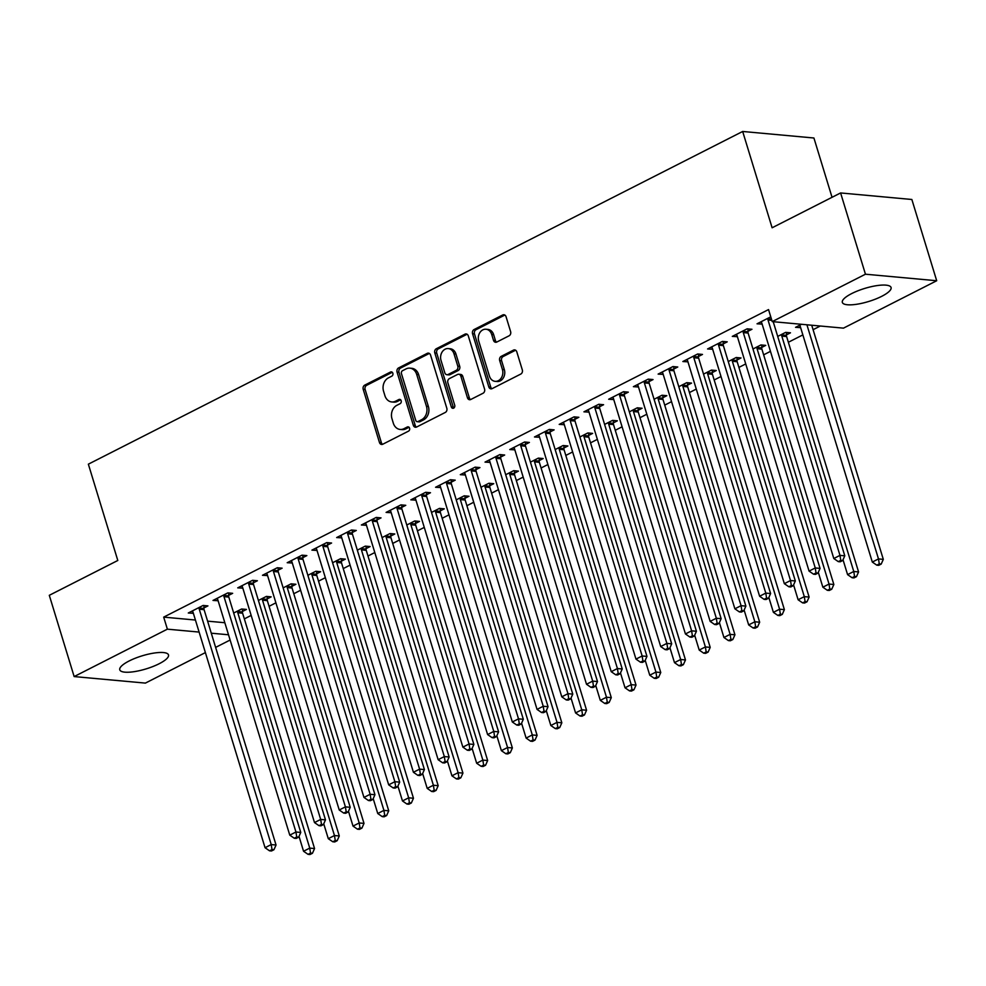 <?xml version="1.0" encoding="UTF-8"?>
<svg xmlns="http://www.w3.org/2000/svg" width="986" height="986" viewBox="0 0 986 986"><rect width="100%" height="100%" fill="white"/><g stroke="black" fill="none" stroke-linecap="round" stroke-linejoin="round"><path stroke-width="1.48" d="M392.847 373.226A2.243 1.812 -84.8 0 0 390.518 372.03L364.721 385.144A3.204 2.588 -84.8 0 0 363.205 389.322L379.462 442.504A3.204 2.588 -84.8 0 0 381.594 444.464A3.204 2.588 -84.8 0 0 382.79 444.218L408.586 431.104A2.243 1.812 -84.8 0 0 407.317 426.975L403.977 428.676A10.254 8.27 -84.8 0 1 400.156 429.44A10.254 8.27 -84.8 0 1 393.315 423.167L391.972 418.73A10.254 8.27 -84.8 0 1 396.84 405.332L400.18 403.631A2.243 1.812 -84.8 0 0 398.911 399.503L395.583 401.191A10.254 8.27 -84.8 0 1 391.75 401.955A10.254 8.27 -84.8 0 1 384.922 395.694L383.566 391.257A10.254 8.27 -84.8 0 1 388.447 377.86L391.787 376.159A2.243 1.812 -84.8 0 0 392.847 373.226M881.718 296.33A25.476 6.828 -17 0 1 856.871 304.243A25.476 6.828 -17 0 1 842.34 302.406A25.476 6.828 -17 0 1 851.682 293.581A25.476 6.828 -17 0 1 876.529 285.669A25.476 6.828 -17 0 1 891.073 287.505A25.476 6.828 -17 0 1 881.718 296.33M159.165 663.738A25.476 6.828 -17 0 1 134.318 671.639A25.476 6.828 -17 0 1 119.774 669.802A25.476 6.828 -17 0 1 129.117 660.977A25.476 6.828 -17 0 1 153.964 653.077A25.476 6.828 -17 0 1 168.507 654.914A25.476 6.828 -17 0 1 159.165 663.738M509.084 335.807A3.204 2.588 -84.8 0 0 510.612 331.616L506.052 316.691A3.204 2.588 -84.8 0 0 503.908 314.744A3.204 2.588 -84.8 0 0 502.712 314.978L474.069 329.546A3.204 2.588 -84.8 0 0 472.553 333.724L488.81 386.906A3.204 2.588 -84.8 0 0 490.942 388.866A3.204 2.588 -84.8 0 0 492.137 388.62L520.781 374.064A3.204 2.588 -84.8 0 0 522.309 369.873L516.8 351.854A3.204 2.588 -84.8 0 0 514.655 349.894A3.204 2.588 -84.8 0 0 513.46 350.129L501.208 356.365A3.204 2.588 -84.8 0 0 499.68 360.556L502.416 369.491A8.578 6.914 -84.8 0 1 495.145 381.335A8.578 6.914 -84.8 0 1 489.426 376.085L478.728 341.082A8.578 6.914 -84.8 0 1 485.999 329.238A8.578 6.914 -84.8 0 1 491.706 334.476L493.493 340.318A3.204 2.588 -84.8 0 0 495.625 342.278A3.204 2.588 -84.8 0 0 496.821 342.031L509.084 335.807M772.223 321.609L865.449 274.207L936.7 280.739L843.474 328.141L772.223 321.609L768.538 309.579L163.688 617.125L167.374 629.167L199.11 632.075M205.384 652.596L145.398 683.101L74.147 676.569L49.3 595.31L117.802 560.479L88.358 464.172L742.668 131.471L772.112 227.778L840.602 192.948L865.449 274.207M74.147 676.569L167.374 629.167M430.562 355.083A3.204 2.588 -84.8 0 0 428.429 353.124A3.204 2.588 -84.8 0 0 427.234 353.358L398.59 367.926A3.204 2.588 -84.8 0 0 397.062 372.116L413.319 425.286A3.204 2.588 -84.8 0 0 415.451 427.246A3.204 2.588 -84.8 0 0 416.647 427.012L445.29 412.444A3.204 2.588 -84.8 0 0 446.818 408.253L430.562 355.083M436.33 348.736L464.973 334.168A3.204 2.588 -84.8 0 1 466.168 333.934A3.204 2.588 -84.8 0 1 468.301 335.893L484.557 389.063A3.204 2.588 -84.8 0 1 483.041 393.254L470.778 399.478A3.204 2.588 -84.8 0 1 469.582 399.724A3.204 2.588 -84.8 0 1 467.45 397.765L460.856 376.196A3.204 2.588 -84.8 0 0 458.724 374.236A3.204 2.588 -84.8 0 0 457.529 374.483L449.394 378.612A3.204 2.588 -84.8 0 0 447.866 382.802L454.731 405.258A2.243 1.812 -84.8 0 1 451.329 406.984L434.801 352.914A3.204 2.588 -84.8 0 1 436.33 348.736L438.252 348.908L466.896 334.34L464.973 334.168M832.048 197.311L813.918 138.003L742.668 131.471M747.955 331.308L751.961 329.275L747.142 328.831L732.302 336.386L737.392 336.682M786.471 334.846L790.476 332.812L785.657 332.368L777.707 336.411M698.495 356.464L702.5 354.43L697.681 353.986L682.854 361.529L687.945 361.825M737.01 359.989L741.016 357.955L736.197 357.511L728.247 361.554M649.034 381.607L653.04 379.573L648.233 379.129L633.394 386.672L638.484 386.98M687.55 385.144L691.556 383.098L686.749 382.667L678.799 386.709M599.587 406.75L603.592 404.716L598.773 404.272L583.934 411.828L589.024 412.123M638.102 410.287L642.096 408.253L637.289 407.81L629.339 411.852M550.126 431.905L554.132 429.871L549.313 429.428L534.474 436.971L539.576 437.266M588.642 435.43L592.648 433.396L587.829 432.953L579.879 436.995M500.666 457.048L504.672 455.014L499.865 454.571L485.026 462.114L490.116 462.422M539.182 460.585L543.187 458.539L538.368 458.108L530.431 462.151M451.218 482.191L455.212 480.157L450.405 479.726L435.565 487.269L440.656 487.565M489.734 485.728L493.727 483.695L488.92 483.251L480.971 487.294M401.758 507.346L405.764 505.313L400.945 504.869L386.105 512.412L391.195 512.708M440.274 510.871L444.279 508.838L439.46 508.394L431.511 512.437M352.298 532.489L356.303 530.456L351.484 530.012L336.657 537.555L341.748 537.863M390.813 536.027L394.819 533.981L390 533.549L382.063 537.592M302.85 557.632L306.843 555.599L302.036 555.167L287.197 562.71L292.287 563.006M341.366 561.17L345.359 559.136L340.552 558.692L332.602 562.735M253.39 582.788L257.395 580.754L252.576 580.31L237.737 587.853L242.827 588.149M291.905 586.313L295.911 584.279L291.092 583.835L283.142 587.878M203.929 607.931L207.935 605.897L203.116 605.453L188.289 612.996L193.379 613.304M242.445 611.468L246.451 609.434L241.632 608.991L233.682 613.033M163.688 617.125L195.438 620.034M207.602 621.155L224.833 622.733M244.343 618.875L251.159 615.412M269.067 606.304L275.895 602.84M293.791 593.732L300.619 590.257M318.527 581.161L325.355 577.685M343.251 568.589L350.079 565.114M367.975 556.018L374.803 552.542M392.711 543.434L399.54 539.971M417.435 530.862L424.263 527.399M442.159 518.291L448.987 514.815M466.896 505.719L473.724 502.244M491.62 493.148L498.448 489.672M516.344 480.576L523.172 477.101M541.08 467.993L547.908 464.529M565.804 455.421L572.632 451.958M590.54 442.85L597.356 439.374M615.264 430.278L622.092 426.802M639.988 417.707L646.816 414.231M664.724 405.135L671.54 401.659M689.448 392.551L696.276 389.088M714.172 379.98L721 376.516M738.908 367.408L745.724 363.933M763.632 354.837L770.46 351.361M788.356 342.265L802.863 334.895M813.093 329.681L820.303 326.021M267.169 598.884L271.175 596.85L266.368 596.419L258.418 600.449M228.666 595.359L232.659 593.325L227.852 592.882L213.013 600.425L218.103 600.733M316.629 573.741L320.635 571.707L315.816 571.264L307.866 575.306M278.114 570.216L282.119 568.183L277.3 567.739L262.473 575.282L267.563 575.577M366.089 548.598L370.095 546.564L365.276 546.121L357.326 550.163M327.574 545.061L331.579 543.027L326.76 542.583L311.921 550.126L317.011 550.434M415.55 523.443L419.543 521.409L414.736 520.978L406.787 525.008M377.034 519.918L381.027 517.884L376.221 517.44L361.381 524.983L366.472 525.279M464.998 498.3L469.003 496.266L464.184 495.822L456.247 499.865M426.482 494.775L430.488 492.729L425.669 492.297L410.842 499.84L415.932 500.136M514.458 473.157L518.463 471.123L513.644 470.679L505.695 474.722M475.942 469.619L479.948 467.586L475.129 467.142L460.289 474.685L465.392 474.993M563.918 448.001L567.911 445.968L563.105 445.524L555.155 449.567M525.402 444.476L529.408 442.443L524.589 441.999L509.75 449.542L514.84 449.838M613.366 422.858L617.372 420.825L612.565 420.381L604.615 424.424M574.85 419.333L578.856 417.288L574.049 416.856L559.21 424.399L564.3 424.695M662.826 397.715L666.832 395.682L662.013 395.238L654.063 399.281M624.311 394.178L628.316 392.145L623.497 391.701L608.658 399.244L613.76 399.552M712.286 372.56L716.292 370.526L711.473 370.083L703.523 374.125M673.771 369.035L677.776 367.002L672.957 366.558L658.118 374.101L663.208 374.397M761.734 347.417L765.74 345.383L760.933 344.94L752.984 348.982M723.231 343.892L727.224 341.846L722.418 341.415L707.578 348.958L712.668 349.254M801.519 324.295L795.554 327.34L800.644 327.635M770.756 316.826L757.038 323.802L762.129 324.111M840.602 192.948L911.853 199.48L936.7 280.739M230.12 640.025L215.626 647.395M211.275 633.197L228.518 634.774M193.096 613.44L192.381 611.086M217.82 600.868L217.105 598.514M242.556 588.297L241.829 585.93M267.28 575.725L266.565 573.359M292.016 563.142L291.289 560.788M316.74 550.57L316.013 548.216M341.464 537.999L340.749 535.644M366.2 525.427L365.473 523.073M390.924 512.856L390.197 510.489M415.648 500.284L414.933 497.918M440.385 487.7L439.657 485.346M465.109 475.129L464.394 472.775M489.832 462.557L489.118 460.203M514.569 449.986L513.842 447.632M539.293 437.414L538.578 435.048M564.017 424.843L563.302 422.476M588.753 412.259L588.026 409.905M613.477 399.687L612.762 397.333M638.201 387.116L637.486 384.762M662.937 374.544L662.21 372.19M687.661 361.973L686.946 359.607M712.397 349.401L711.67 347.035M737.121 336.818L736.394 334.464M800.361 327.783L799.646 325.417M761.845 324.246L761.13 321.892M391.75 401.955L393.673 402.14A10.254 8.27 -84.8 0 0 397.506 401.376L395.583 401.191M400.673 399.761L397.506 401.376M400.156 429.44L402.078 429.613A10.254 8.27 -84.8 0 0 405.899 428.848L403.977 428.676M409.079 427.234L405.899 428.848M392.28 372.289L366.656 385.316A3.204 2.588 -84.8 0 0 365.128 389.507L381.385 442.677A3.204 2.588 -84.8 0 0 382.58 444.316M429.366 353.444A3.204 2.588 -84.8 0 0 429.156 353.53L400.513 368.098A3.204 2.588 -84.8 0 0 398.985 372.289L415.242 425.459A3.204 2.588 -84.8 0 0 416.437 427.098M402.522 370.699A2.243 1.812 -84.8 0 0 401.45 373.632L415.722 420.307A2.243 1.812 -84.8 0 0 418.052 421.515L421.577 419.728A10.254 8.27 -84.8 0 0 426.457 406.318L416.696 374.421A10.254 8.27 -84.8 0 0 409.868 368.148A10.254 8.27 -84.8 0 0 406.047 368.912L402.522 370.699M417.214 421.675L419.149 421.86A2.243 1.812 -84.8 0 0 419.987 421.688L418.052 421.515M409.868 368.148L411.791 368.32A10.254 8.27 -84.8 0 1 418.619 374.594L428.38 406.491A10.254 8.27 -84.8 0 1 423.499 419.9L419.987 421.688M458.724 374.236L460.647 374.421A3.204 2.588 -84.8 0 1 462.779 376.381L469.373 397.937A3.204 2.588 -84.8 0 0 470.568 399.576M438.252 348.908A3.204 2.588 -84.8 0 0 436.736 353.099L453.264 407.156A2.243 1.812 -84.8 0 0 453.819 408.093M454.016 353.826A8.578 6.914 -84.8 0 0 448.31 348.576A8.578 6.914 -84.8 0 0 441.025 360.42L444.797 372.757A3.204 2.588 -84.8 0 0 446.929 374.717A3.204 2.588 -84.8 0 0 448.125 374.483L456.259 370.342A3.204 2.588 -84.8 0 0 457.787 366.151L454.016 353.826L455.939 353.999A8.578 6.914 -84.8 0 0 450.232 348.761L448.31 348.576M446.929 374.717L448.864 374.89A3.204 2.588 -84.8 0 0 450.06 374.655L448.125 374.483M455.939 353.999L459.71 366.336A3.204 2.588 -84.8 0 1 458.182 370.514L450.06 374.655M485.999 329.238L487.922 329.423A8.578 6.914 -84.8 0 1 493.641 334.661L495.416 340.49A3.204 2.588 -84.8 0 0 496.611 342.13M495.145 381.335L497.067 381.508A8.578 6.914 -84.8 0 0 504.339 369.664L502.416 369.491M515.604 350.215A3.204 2.588 -84.8 0 0 515.395 350.313L503.131 356.538A3.204 2.588 -84.8 0 0 501.603 360.728L504.339 369.664M504.857 315.064A3.204 2.588 -84.8 0 0 504.647 315.15L476.004 329.718A3.204 2.588 -84.8 0 0 474.476 333.909L490.732 387.079A3.204 2.588 -84.8 0 0 491.928 388.718M299.017 836.387L303.552 851.251L309.74 848.108L314.559 848.552L242.605 613.193A3.266 2.638 95.2 0 1 242.433 611.986L242.494 609.065M310.528 853.087L308.051 854.344L309.974 854.529L312.451 853.272L310.528 853.087L309.74 848.108L237.786 612.75A3.266 2.638 95.2 0 1 237.626 611.542L237.626 611.024M308.051 854.344L303.552 851.251M314.559 848.552L312.451 853.272M199.123 607.487L199.11 608.005A3.266 2.638 -84.8 0 0 199.271 609.225L271.224 844.571L265.049 847.713L193.083 612.368A3.266 2.638 -84.8 0 0 192.566 611.332L192.282 610.963M203.979 605.54L203.917 608.448A3.266 2.638 -84.8 0 0 204.09 609.668L276.043 845.014L271.224 844.571L272.013 849.562L269.535 850.819L271.47 850.992L273.935 849.735L272.013 849.562M273.935 849.735L276.043 845.014M265.049 847.713L269.535 850.819M323.741 823.815L328.289 838.679L334.464 835.536L339.283 835.968L267.329 600.622A3.266 2.638 95.2 0 1 267.169 599.402L267.231 596.493M335.252 840.516L332.787 841.773L334.71 841.958L337.175 840.701L335.252 840.516L334.464 835.536L262.51 600.178A3.266 2.638 95.2 0 1 262.35 598.97L262.362 598.453M332.787 841.773L328.289 838.679M339.283 835.968L337.175 840.701M348.465 811.231L353.013 826.095L359.2 822.953L364.007 823.396L292.053 588.05A3.266 2.638 95.2 0 1 291.893 586.83L291.955 583.922M359.989 827.944L357.511 829.201L359.434 829.374L361.911 828.117L359.989 827.944L359.2 822.953L287.246 587.607A3.266 2.638 95.2 0 1 287.074 586.387L287.086 585.881M357.511 829.201L353.013 826.095M364.007 823.396L361.911 828.117M223.847 594.915L223.834 595.433A3.266 2.638 -84.8 0 0 223.995 596.653L295.948 831.999L289.773 835.142L217.82 599.796A3.266 2.638 -84.8 0 0 217.29 598.761L217.019 598.391M228.715 592.956L228.653 595.877A3.266 2.638 -84.8 0 0 228.814 597.085L300.767 832.443L295.948 831.999L296.737 836.991L294.272 838.248L296.194 838.42L298.659 837.163L296.737 836.991M298.659 837.163L300.767 832.443M289.773 835.142L294.272 838.248M248.571 582.344L248.558 582.862A3.266 2.638 -84.8 0 0 248.731 584.069L320.684 819.428L314.497 822.57L242.544 587.212A3.266 2.638 -84.8 0 0 242.026 586.189L241.743 585.82M253.439 580.384L253.377 583.305A3.266 2.638 -84.8 0 0 253.538 584.513L325.491 819.871L320.684 819.428L321.473 824.419L318.996 825.676L320.918 825.849L323.396 824.592L321.473 824.419M323.396 824.592L325.491 819.871M314.497 822.57L318.996 825.676M373.201 798.66L377.749 813.524L383.924 810.381L388.743 810.825L316.789 575.479A3.266 2.638 95.2 0 1 316.617 574.259L316.679 571.35M384.713 815.373L382.235 816.63L384.158 816.802L386.635 815.545L384.713 815.373L383.924 810.381L311.97 575.035A3.266 2.638 95.2 0 1 311.81 573.815L311.822 573.297M382.235 816.63L377.749 813.524M388.743 810.825L386.635 815.545M397.925 786.088L402.473 800.952L408.648 797.81L413.467 798.253L341.513 562.895A3.266 2.638 95.2 0 1 341.353 561.687L341.415 558.766M409.436 802.801L406.971 804.058L408.894 804.231L411.359 802.974L409.436 802.801L408.648 797.81L336.694 562.464A3.266 2.638 95.2 0 1 336.534 561.244L336.546 560.726M406.971 804.058L402.473 800.952M413.467 798.253L411.359 802.974M273.307 569.772L273.295 570.29A3.266 2.638 -84.8 0 0 273.455 571.498L345.408 806.856L339.233 809.999L267.28 574.641A3.266 2.638 -84.8 0 0 266.75 573.605L266.466 573.248M278.163 567.813L278.101 570.721A3.266 2.638 -84.8 0 0 278.274 571.942L350.227 807.3L345.408 806.856L346.197 811.835L343.72 813.093L345.655 813.277L348.12 812.02L346.197 811.835M348.12 812.02L350.227 807.3M339.233 809.999L343.72 813.093M298.031 557.201L298.019 557.719A3.266 2.638 -84.8 0 0 298.179 558.926L370.144 794.285L363.957 797.428L292.004 562.069A3.266 2.638 -84.8 0 0 291.474 561.034L291.203 560.677M302.899 555.241L302.838 558.15A3.266 2.638 -84.8 0 0 302.998 559.37L374.951 794.716L370.144 794.285L370.921 799.264L368.456 800.521L370.379 800.706L372.856 799.449L370.921 799.264M372.856 799.449L374.951 794.716M363.957 797.428L368.456 800.521M422.649 773.517L427.197 788.381L433.384 785.238L438.191 785.682L366.237 550.324A3.266 2.638 95.2 0 1 366.077 549.116L366.139 546.195M434.173 790.23L431.695 791.487L433.618 791.659L436.095 790.402L434.173 790.23L433.384 785.238L361.431 549.88A3.266 2.638 95.2 0 1 361.258 548.672L361.27 548.154M431.695 791.487L427.197 788.381M438.191 785.682L436.095 790.402M322.755 544.617L322.742 545.135A3.266 2.638 -84.8 0 0 322.915 546.355L394.868 781.701L388.681 784.844L316.728 549.498A3.266 2.638 -84.8 0 0 316.21 548.462L315.927 548.093M327.623 542.67L327.562 545.578A3.266 2.638 -84.8 0 0 327.722 546.799L399.687 782.144L394.868 781.701L395.657 786.692L393.18 787.95L395.103 788.122L397.58 786.865L395.657 786.692M397.58 786.865L399.687 782.144M388.681 784.844L393.18 787.95M447.385 760.945L451.933 775.809L458.108 772.667L462.927 773.11L390.974 537.752A3.266 2.638 95.2 0 1 390.801 536.532L390.863 533.623M458.897 777.646L456.419 778.903L458.354 779.088L460.819 777.831L458.897 777.646L458.108 772.667L386.155 537.308A3.266 2.638 95.2 0 1 385.994 536.101L386.007 535.583M456.419 778.903L451.933 775.809M462.927 773.11L460.819 777.831M347.491 532.046L347.479 532.563A3.266 2.638 -84.8 0 0 347.639 533.783L419.592 769.129L413.417 772.272L341.464 536.926A3.266 2.638 -84.8 0 0 340.934 535.891L340.651 535.521M352.347 530.098L352.285 533.007A3.266 2.638 -84.8 0 0 352.458 534.227L424.411 769.573L419.592 769.129L420.381 774.121L417.904 775.378L419.839 775.551L422.304 774.293L420.381 774.121M422.304 774.293L424.411 769.573M413.417 772.272L417.904 775.378M472.109 748.362L476.657 763.238L482.844 760.095L487.651 760.526L415.698 525.181A3.266 2.638 95.2 0 1 415.537 523.96L415.599 521.052M483.621 765.074L481.156 766.332L483.078 766.516L485.556 765.259L483.621 765.074L482.844 760.095L410.879 524.737A3.266 2.638 95.2 0 1 410.718 523.517L410.731 523.011M481.156 766.332L476.657 763.238M487.651 760.526L485.556 765.259M496.845 735.79L501.381 750.654L507.568 747.511L512.375 747.955L440.422 512.609A3.266 2.638 95.2 0 1 440.261 511.389L440.323 508.48M508.357 752.503L505.88 753.76L507.802 753.933L510.28 752.675L508.357 752.503L507.568 747.511L435.615 512.165A3.266 2.638 95.2 0 1 435.442 510.945L435.455 510.428M505.88 753.76L501.381 750.654M512.375 747.955L510.28 752.675M521.569 723.219L526.117 738.083L532.292 734.94L537.111 735.383L465.158 500.025A3.266 2.638 95.2 0 1 464.985 498.817L465.047 495.909M533.081 739.931L530.604 741.189L532.539 741.361L535.004 740.104L533.081 739.931L532.292 734.94L460.339 499.594A3.266 2.638 95.2 0 1 460.179 498.374L460.191 497.856M530.604 741.189L526.117 738.083M537.111 735.383L535.004 740.104M546.293 710.647L550.841 725.511L557.028 722.368L561.835 722.812L489.882 487.454A3.266 2.638 95.2 0 1 489.722 486.246L489.783 483.325M557.805 727.36L555.34 728.617L557.263 728.79L559.74 727.532L557.805 727.36L557.028 722.368L485.063 487.022A3.266 2.638 95.2 0 1 484.902 485.802L484.915 485.285M555.34 728.617L550.841 725.511M561.835 722.812L559.74 727.532M571.03 698.076L575.565 712.94L581.752 709.797L586.571 710.24L514.606 474.882A3.266 2.638 95.2 0 1 514.445 473.674L514.507 470.753M582.541 714.788L580.064 716.046L581.986 716.218L584.464 714.961L582.541 714.788L581.752 709.797L509.799 474.439A3.266 2.638 95.2 0 1 509.626 473.231L509.639 472.713M580.064 716.046L575.565 712.94M586.571 710.24L584.464 714.961M595.754 685.504L600.301 700.368L606.476 697.225L611.295 697.657L539.342 462.311A3.266 2.638 95.2 0 1 539.169 461.091L539.231 458.182M607.265 702.205L604.788 703.462L606.723 703.647L609.188 702.389L607.265 702.205L606.476 697.225L534.523 461.867A3.266 2.638 95.2 0 1 534.363 460.659L534.375 460.142M604.788 703.462L600.301 700.368M611.295 697.657L609.188 702.389M620.477 672.92L625.025 687.797L631.213 684.654L636.019 685.085L564.066 449.739A3.266 2.638 95.2 0 1 563.906 448.519L563.967 445.61M631.989 689.633L629.524 690.89L631.447 691.075L633.924 689.818L631.989 689.633L631.213 684.654L559.259 449.296A3.266 2.638 95.2 0 1 559.087 448.075L559.099 447.57M629.524 690.89L625.025 687.797M636.019 685.085L633.924 689.818M645.214 660.349L649.749 675.213L655.937 672.07L660.756 672.514L588.79 437.168A3.266 2.638 95.2 0 1 588.63 435.948L588.691 433.039M656.725 677.062L654.248 678.319L656.171 678.491L658.648 677.234L656.725 677.062L655.937 672.07L583.983 436.724A3.266 2.638 95.2 0 1 583.823 435.504L583.823 434.986M654.248 678.319L649.749 675.213M660.756 672.514L658.648 677.234M669.938 647.777L674.486 662.641L680.66 659.498L685.48 659.942L613.526 424.584A3.266 2.638 95.2 0 1 613.354 423.376L613.428 420.467M681.449 664.49L678.972 665.747L680.907 665.92L683.372 664.663L681.449 664.49L680.66 659.498L608.707 424.153A3.266 2.638 95.2 0 1 608.547 422.932L608.559 422.415M678.972 665.747L674.486 662.641M685.48 659.942L683.372 664.663M372.215 519.474L372.203 519.992A3.266 2.638 -84.8 0 0 372.375 521.212L444.329 756.558L438.141 759.701L366.188 524.355A3.266 2.638 -84.8 0 0 365.67 523.319L365.387 522.95M377.083 517.514L377.022 520.435A3.266 2.638 -84.8 0 0 377.182 521.643L449.135 757.001L444.329 756.558L445.105 761.549L442.64 762.807L444.563 762.979L447.04 761.722L445.105 761.549M447.04 761.722L449.135 757.001M438.141 759.701L442.64 762.807M396.939 506.903L396.927 507.42A3.266 2.638 -84.8 0 0 397.099 508.628L469.053 743.986L462.865 747.129L390.912 511.771A3.266 2.638 -84.8 0 0 390.394 510.748L390.111 510.378M401.807 504.943L401.746 507.864A3.266 2.638 -84.8 0 0 401.906 509.072L473.872 744.43L469.053 743.986L469.841 748.978L467.364 750.235L469.287 750.408L471.764 749.15L469.841 748.978M471.764 749.15L473.872 744.43M462.865 747.129L467.364 750.235M421.675 494.331L421.663 494.849A3.266 2.638 -84.8 0 0 421.823 496.057L493.776 731.415L487.602 734.558L415.648 499.199A3.266 2.638 -84.8 0 0 415.118 498.164L414.835 497.807M426.531 492.371L426.47 495.28A3.266 2.638 -84.8 0 0 426.642 496.5L498.596 731.858L493.776 731.415L494.565 736.394L492.088 737.651L494.023 737.836L496.488 736.579L494.565 736.394M496.488 736.579L498.596 731.858M487.602 734.558L492.088 737.651M446.399 481.76L446.387 482.265A3.266 2.638 -84.8 0 0 446.559 483.485L518.513 718.843L512.326 721.986L440.372 486.628A3.266 2.638 -84.8 0 0 439.855 485.593L439.571 485.223M451.268 479.8L451.206 482.709A3.266 2.638 -84.8 0 0 451.366 483.929L523.319 719.275L518.513 718.843L519.289 723.823L516.824 725.08L518.747 725.265L521.224 724.007L519.289 723.823M521.224 724.007L523.319 719.275M512.326 721.986L516.824 725.08M471.123 469.176L471.123 469.693A3.266 2.638 -84.8 0 0 471.283 470.914L543.237 706.259L537.05 709.402L465.096 474.056A3.266 2.638 -84.8 0 0 464.579 473.021L464.295 472.651M475.991 467.228L475.93 470.137A3.266 2.638 -84.8 0 0 476.102 471.357L548.056 706.703L543.237 706.259L544.025 711.251L541.548 712.508L543.471 712.681L545.948 711.424L544.025 711.251M545.948 711.424L548.056 706.703M537.05 709.402L541.548 712.508M495.859 456.604L495.847 457.122A3.266 2.638 -84.8 0 0 496.007 458.342L567.961 693.688L561.786 696.831L489.832 461.485A3.266 2.638 -84.8 0 0 489.302 460.45L489.031 460.08M500.728 454.657L500.666 457.566A3.266 2.638 -84.8 0 0 500.826 458.773L572.78 694.132L567.961 693.688L568.749 698.68L566.272 699.937L568.207 700.109L570.672 698.852L568.749 698.68M570.672 698.852L572.78 694.132M561.786 696.831L566.272 699.937M520.583 444.033L520.571 444.55A3.266 2.638 -84.8 0 0 520.744 445.758L592.697 681.116L586.51 684.259L514.556 448.913A3.266 2.638 -84.8 0 0 514.039 447.878L513.755 447.508M525.452 442.073L525.39 444.994A3.266 2.638 -84.8 0 0 525.55 446.202L597.504 681.56L592.697 681.116L593.473 686.108L591.008 687.365L592.931 687.538L595.408 686.281L593.473 686.108M595.408 686.281L597.504 681.56M586.51 684.259L591.008 687.365M545.307 431.461L545.307 431.979A3.266 2.638 -84.8 0 0 545.468 433.187L617.421 668.545L611.234 671.688L539.28 436.33A3.266 2.638 -84.8 0 0 538.763 435.307L538.479 434.937M550.176 429.502L550.114 432.423A3.266 2.638 -84.8 0 0 550.287 433.63L622.24 668.989L617.421 668.545L618.21 673.537L615.732 674.794L617.655 674.966L620.132 673.709L618.21 673.537M620.132 673.709L622.24 668.989M611.234 671.688L615.732 674.794M570.044 418.89L570.031 419.407A3.266 2.638 -84.8 0 0 570.191 420.615L642.145 655.973L635.97 659.116L564.017 423.758A3.266 2.638 -84.8 0 0 563.487 422.723L563.216 422.365M574.912 416.93L574.85 419.839A3.266 2.638 -84.8 0 0 575.011 421.059L646.964 656.405L642.145 655.973L642.934 660.953L640.469 662.21L642.391 662.395L644.856 661.138L642.934 660.953M644.856 661.138L646.964 656.405M635.97 659.116L640.469 662.21M694.662 635.206L699.21 650.07L705.397 646.927L710.203 647.371L638.25 412.012A3.266 2.638 95.2 0 1 638.09 410.805L638.152 407.884M706.173 651.919L703.708 653.176L705.631 653.348L708.108 652.091L706.173 651.919L705.397 646.927L633.443 411.569A3.266 2.638 95.2 0 1 633.271 410.361L633.283 409.843M703.708 653.176L699.21 650.07M710.203 647.371L708.108 652.091M594.768 406.318L594.755 406.824A3.266 2.638 -84.8 0 0 594.928 408.044L666.881 643.39L660.694 646.545L588.741 411.187A3.266 2.638 -84.8 0 0 588.223 410.151L587.939 409.782M599.636 404.359L599.574 407.267A3.266 2.638 -84.8 0 0 599.735 408.487L671.688 643.833L666.881 643.39L667.67 648.381L665.193 649.638L667.115 649.823L669.593 648.566L667.67 648.381M669.593 648.566L671.688 643.833M660.694 646.545L665.193 649.638M719.398 622.634L723.934 637.498L730.121 634.355L734.94 634.799L662.986 399.441A3.266 2.638 95.2 0 1 662.814 398.233L662.875 395.312M730.909 639.347L728.432 640.604L730.355 640.777L732.832 639.52L730.909 639.347L730.121 634.355L658.167 398.997A3.266 2.638 95.2 0 1 658.007 397.789L658.007 397.272M728.432 640.604L723.934 637.498M734.94 634.799L732.832 639.52M619.504 393.734L619.491 394.252A3.266 2.638 -84.8 0 0 619.652 395.472L691.605 630.818L685.43 633.961L613.465 398.615A3.266 2.638 -84.8 0 0 612.947 397.58L612.663 397.21M624.36 391.787L624.298 394.696A3.266 2.638 -84.8 0 0 624.471 395.916L696.424 631.262L691.605 630.818L692.394 635.81L689.917 637.067L691.839 637.239L694.317 635.982L692.394 635.81M694.317 635.982L696.424 631.262M685.43 633.961L689.917 637.067M744.122 610.063L748.67 624.927L754.845 621.784L759.664 622.215L687.71 386.869A3.266 2.638 95.2 0 1 687.55 385.649L687.612 382.741M755.633 626.763L753.156 628.02L755.091 628.205L757.556 626.948L755.633 626.763L754.845 621.784L682.891 386.426A3.266 2.638 95.2 0 1 682.731 385.218L682.743 384.7M753.156 628.02L748.67 624.927M759.664 622.215L757.556 626.948M644.228 381.163L644.215 381.681A3.266 2.638 -84.8 0 0 644.376 382.901L716.329 618.247L710.154 621.39L638.201 386.044A3.266 2.638 -84.8 0 0 637.671 385.008L637.4 384.639M649.096 379.216L649.034 382.124A3.266 2.638 -84.8 0 0 649.195 383.332L721.148 618.69L716.329 618.247L717.118 623.238L714.653 624.495L716.575 624.668L719.04 623.411L717.118 623.238M719.04 623.411L721.148 618.69M710.154 621.39L714.653 624.495M768.846 597.479L773.394 612.355L779.581 609.2L784.388 609.644L712.434 374.298A3.266 2.638 95.2 0 1 712.274 373.078L712.336 370.169M780.357 614.192L777.892 615.449L779.815 615.634L782.292 614.364L780.357 614.192L779.581 609.2L707.628 373.854A3.266 2.638 95.2 0 1 707.455 372.634L707.467 372.129M777.892 615.449L773.394 612.355M784.388 609.644L782.292 614.364M668.952 368.591L668.939 369.109A3.266 2.638 -84.8 0 0 669.112 370.317L741.065 605.675L734.878 608.818L662.925 373.472A3.266 2.638 -84.8 0 0 662.407 372.437L662.124 372.067M673.82 366.632L673.758 369.553A3.266 2.638 -84.8 0 0 673.919 370.761L745.872 606.119L741.065 605.675L741.854 610.667L739.377 611.924L741.299 612.096L743.777 610.839L741.854 610.667M743.777 610.839L745.872 606.119M734.878 608.818L739.377 611.924M793.582 584.908L798.118 599.771L804.305 596.629L809.124 597.072L737.171 361.726A3.266 2.638 95.2 0 1 736.998 360.506L737.06 357.598M805.094 601.62L802.616 602.877L804.539 603.05L807.016 601.793L805.094 601.62L804.305 596.629L732.351 361.283A3.266 2.638 95.2 0 1 732.191 360.063L732.191 359.545M802.616 602.877L798.118 599.771M809.124 597.072L807.016 601.793M693.688 356.02L693.676 356.538A3.266 2.638 -84.8 0 0 693.836 357.745L765.789 593.104L759.614 596.247L687.649 360.888A3.266 2.638 -84.8 0 0 687.131 359.865L686.848 359.496M698.544 354.06L698.482 356.981A3.266 2.638 -84.8 0 0 698.655 358.189L770.608 593.547L765.789 593.104L766.578 598.095L764.101 599.352L766.036 599.525L768.501 598.268L766.578 598.095M768.501 598.268L770.608 593.547M759.614 596.247L764.101 599.352M818.306 572.336L822.854 587.2L829.029 584.057L833.848 584.501L761.895 349.143A3.266 2.638 95.2 0 1 761.734 347.935L761.796 345.026M829.818 589.049L827.353 590.306L829.275 590.478L831.74 589.221L829.818 589.049L829.029 584.057L757.075 348.711A3.266 2.638 95.2 0 1 756.915 347.491L756.928 346.973M827.353 590.306L822.854 587.2M833.848 584.501L831.74 589.221M718.412 343.448L718.4 343.966A3.266 2.638 -84.8 0 0 718.56 345.174L790.513 580.532L784.338 583.675L712.385 348.317A3.266 2.638 -84.8 0 0 711.855 347.282L711.584 346.924M723.28 341.489L723.219 344.397A3.266 2.638 -84.8 0 0 723.379 345.618L795.332 580.964L790.513 580.532L791.302 585.511L788.837 586.769L790.76 586.953L793.237 585.696L791.302 585.511M793.237 585.696L795.332 580.964M784.338 583.675L788.837 586.769M843.03 559.765L847.578 574.628L853.765 571.486L858.572 571.929L786.618 336.571A3.266 2.638 95.2 0 1 786.458 335.363L786.52 332.442M854.554 576.477L852.077 577.734L853.999 577.907L856.477 576.65L854.554 576.477L853.765 571.486L781.812 336.127A3.266 2.638 95.2 0 1 781.639 334.92L781.652 334.402M852.077 577.734L847.578 574.628M858.572 571.929L856.477 576.65M743.136 330.877L743.124 331.382A3.266 2.638 -84.8 0 0 743.296 332.602L815.249 567.948L809.062 571.104L737.109 335.745A3.266 2.638 -84.8 0 0 736.591 334.71L736.308 334.34M748.004 328.917L747.943 331.826A3.266 2.638 -84.8 0 0 748.103 333.046L820.056 568.392L815.249 567.948L816.038 572.94L813.561 574.197L815.484 574.382L817.961 573.112L816.038 572.94M817.961 573.112L820.056 568.392M809.062 571.104L813.561 574.197M799.547 325.306L799.831 325.676A3.266 2.638 95.2 0 1 800.349 326.699L872.314 562.057L878.489 558.914L883.308 559.358L811.725 325.232M879.278 563.893L876.8 565.163L878.723 565.335L881.201 564.078L879.278 563.893L878.489 558.914L806.918 324.801M876.8 565.163L872.314 562.057M883.308 559.358L881.201 564.078M767.872 318.293L767.86 318.811A3.266 2.638 -84.8 0 0 768.02 320.031L839.973 555.377L833.799 558.52L761.845 323.174A3.266 2.638 -84.8 0 0 761.315 322.139L761.032 321.769M773.209 321.707L844.792 555.821L839.973 555.377L840.762 560.368L838.285 561.626L840.22 561.798L842.685 560.541L840.762 560.368M842.685 560.541L844.792 555.821M833.799 558.52L838.285 561.626M392.145 372.178L390.518 372.03M408.943 427.123L407.317 426.975M400.55 399.65L398.911 399.503M381.385 442.677L379.462 442.504M365.128 389.507L363.205 389.322M366.656 385.316L364.721 385.144M415.242 425.459L413.319 425.286M398.985 372.289L397.062 372.116M400.513 368.098L398.59 367.926M429.156 353.53L427.234 353.358M423.499 419.9L421.577 419.728M428.38 406.491L426.457 406.318M418.619 374.594L416.696 374.421M469.373 397.937L467.45 397.765M462.779 376.381L460.856 376.196M453.264 407.156L451.329 406.984M436.736 353.099L434.801 352.914M458.182 370.514L456.259 370.342M459.71 366.336L457.787 366.151M495.416 340.49L493.493 340.318M493.641 334.661L491.706 334.476M501.603 360.728L499.68 360.556M503.131 356.538L501.208 356.365M515.395 350.313L513.46 350.129M490.732 387.079L488.81 386.906M474.476 333.909L472.553 333.724M476.004 329.718L474.069 329.546M504.647 315.15L502.712 314.978M242.605 613.193L237.786 612.75M242.433 611.986L237.626 611.542M199.11 608.005L203.917 608.448M199.271 609.225L204.09 609.668M267.329 600.622L262.51 600.178M267.169 599.402L262.35 598.97M292.053 588.05L287.246 587.607M291.893 586.83L287.074 586.387M223.834 595.433L228.653 595.877M223.995 596.653L228.814 597.085M248.558 582.862L253.377 583.305M248.731 584.069L253.538 584.513M316.789 575.479L311.97 575.035M316.617 574.259L311.81 573.815M341.513 562.895L336.694 562.464M341.353 561.687L336.534 561.244M273.295 570.29L278.101 570.721M273.455 571.498L278.274 571.942M298.019 557.719L302.838 558.15M298.179 558.926L302.998 559.37M366.237 550.324L361.431 549.88M366.077 549.116L361.258 548.672M322.742 545.135L327.562 545.578M322.915 546.355L327.722 546.799M390.974 537.752L386.155 537.308M390.801 536.532L385.994 536.101M347.479 532.563L352.285 533.007M347.639 533.783L352.458 534.227M415.698 525.181L410.879 524.737M415.537 523.96L410.718 523.517M440.422 512.609L435.615 512.165M440.261 511.389L435.442 510.945M465.158 500.025L460.339 499.594M464.985 498.817L460.179 498.374M489.882 487.454L485.063 487.022M489.722 486.246L484.902 485.802M514.606 474.882L509.799 474.439M514.445 473.674L509.626 473.231M539.342 462.311L534.523 461.867M539.169 461.091L534.363 460.659M564.066 449.739L559.259 449.296M563.906 448.519L559.087 448.075M588.79 437.168L583.983 436.724M588.63 435.948L583.823 435.504M613.526 424.584L608.707 424.153M613.354 423.376L608.547 422.932M372.203 519.992L377.022 520.435M372.375 521.212L377.182 521.643M396.927 507.42L401.746 507.864M397.099 508.628L401.906 509.072M421.663 494.849L426.47 495.28M421.823 496.057L426.642 496.5M446.387 482.265L451.206 482.709M446.559 483.485L451.366 483.929M471.123 469.693L475.93 470.137M471.283 470.914L476.102 471.357M495.847 457.122L500.666 457.566M496.007 458.342L500.826 458.773M520.571 444.55L525.39 444.994M520.744 445.758L525.55 446.202M545.307 431.979L550.114 432.423M545.468 433.187L550.287 433.63M570.031 419.407L574.85 419.839M570.191 420.615L575.011 421.059M638.25 412.012L633.443 411.569M638.09 410.805L633.271 410.361M594.755 406.824L599.574 407.267M594.928 408.044L599.735 408.487M662.986 399.441L658.167 398.997M662.814 398.233L658.007 397.789M619.491 394.252L624.298 394.696M619.652 395.472L624.471 395.916M687.71 386.869L682.891 386.426M687.55 385.649L682.731 385.218M644.215 381.681L649.034 382.124M644.376 382.901L649.195 383.332M712.434 374.298L707.628 373.854M712.274 373.078L707.455 372.634M668.939 369.109L673.758 369.553M669.112 370.317L673.919 370.761M737.171 361.726L732.351 361.283M736.998 360.506L732.191 360.063M693.676 356.538L698.482 356.981M693.836 357.745L698.655 358.189M761.895 349.143L757.075 348.711M761.734 347.935L756.915 347.491M718.4 343.966L723.219 344.397M718.56 345.174L723.379 345.618M786.618 336.571L781.812 336.127M786.458 335.363L781.639 334.92M743.124 331.382L747.943 331.826M743.296 332.602L748.103 333.046M767.86 318.811L771.471 319.144M768.02 320.031L771.841 320.376"/></g></svg>
